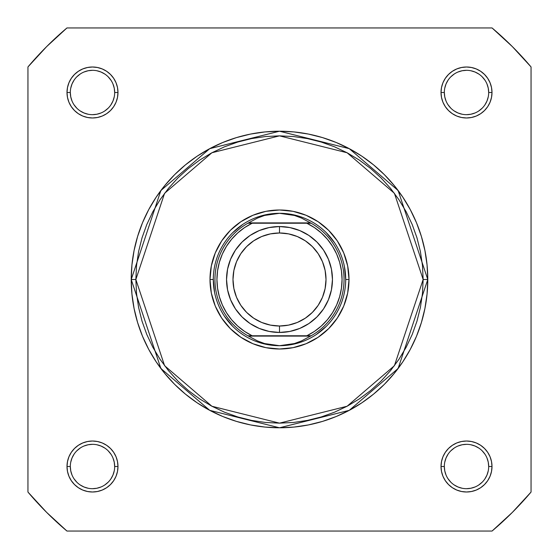 <?xml version="1.0" encoding="UTF-8"?>
<svg xmlns="http://www.w3.org/2000/svg" width="559" height="559" viewBox="0 0 559 559"><rect width="100%" height="100%" fill="white"/><g stroke="black" fill="none" stroke-linecap="round" stroke-linejoin="round"><path stroke-width="0.84" d="M114.672 92.501L114.672 92.494A22.178 22.178 0 0 0 92.494 70.315A22.178 22.178 0 0 0 70.315 92.494L67.003 92.494A25.483 25.483 0 0 1 92.494 67.003A25.483 25.483 0 0 1 117.977 92.494L114.672 92.494A22.178 22.178 0 0 1 92.494 114.672A22.178 22.178 0 0 1 70.315 92.494A22.178 22.178 0 0 1 92.494 70.315A22.178 22.178 0 0 1 114.672 92.494L114.246 88.168L112.981 84.004M70.315 466.499L70.315 466.506A22.178 22.178 0 0 0 92.494 488.685A22.178 22.178 0 0 0 114.672 466.506A22.178 22.178 0 0 0 92.494 444.328A22.178 22.178 0 0 0 70.315 466.506L67.003 466.506A25.483 25.483 0 0 1 92.494 441.023A25.483 25.483 0 0 1 117.977 466.506L114.672 466.506A22.178 22.178 0 0 1 92.494 488.685A22.178 22.178 0 0 1 70.315 466.506A22.178 22.178 0 0 1 92.494 444.328A22.178 22.178 0 0 1 114.672 466.506L114.246 462.181L112.981 458.024M488.685 92.501L488.685 92.494A22.178 22.178 0 0 0 466.506 70.315A22.178 22.178 0 0 0 444.328 92.494L441.023 92.494A25.483 25.483 0 0 1 466.506 67.003A25.483 25.483 0 0 1 491.997 92.494L488.685 92.494A22.178 22.178 0 0 1 466.506 114.672A22.178 22.178 0 0 1 444.328 92.494A22.178 22.178 0 0 1 466.506 70.315A22.178 22.178 0 0 1 488.685 92.494L488.259 88.168L486.994 84.004M444.328 466.499L444.328 466.506A22.178 22.178 0 0 0 466.506 488.685A22.178 22.178 0 0 0 488.685 466.506A22.178 22.178 0 0 0 466.506 444.328A22.178 22.178 0 0 0 444.328 466.506L441.023 466.506A25.483 25.483 0 0 1 466.506 441.023A25.483 25.483 0 0 1 491.997 466.506L488.685 466.506A22.178 22.178 0 0 1 466.506 488.685A22.178 22.178 0 0 1 444.328 466.506A22.178 22.178 0 0 1 466.506 444.328A22.178 22.178 0 0 1 488.685 466.506L488.259 462.181L486.994 458.024M349.005 279.5L345.7 279.5L349.005 279.5L347.67 265.937L343.715 252.899L337.294 240.887L328.65 230.35L318.113 221.706L306.101 215.285L293.063 211.33L279.5 209.995L265.937 211.33L252.899 215.285L240.887 221.706L230.35 230.35L221.706 240.887L215.285 252.899L211.33 265.937L209.995 279.5A69.505 69.505 0 0 1 279.5 209.995A69.505 69.505 0 0 1 349.005 279.5A69.505 69.505 0 0 1 279.5 349.005A69.505 69.505 0 0 1 209.995 279.5L211.33 293.063L215.285 306.101L221.706 318.113L230.35 328.65L240.887 337.294L252.899 343.715L265.937 347.67L279.5 349.005L293.063 347.67L306.101 343.715L318.113 337.294L328.65 328.65L337.294 318.113L343.715 306.101L347.67 293.063L349.005 279.5M213.3 279.5L209.995 279.5L213.3 279.5L214.572 292.413M423.149 279.5L394.416 365.691L347.097 406.246L279.5 423.149L211.903 406.246L164.584 365.691L135.851 279.5L131.218 279.5L160.873 368.472L209.723 410.334L279.5 427.782L349.277 410.334L398.127 368.472L427.782 279.5L423.149 279.5L422.457 293.58L420.389 307.527L416.965 321.201L412.214 334.471L406.183 347.216L398.937 359.304L390.538 370.631L381.077 381.077L370.631 390.538L359.304 398.937L347.216 406.183L334.471 412.214L321.201 416.965L307.527 420.389L293.58 422.457L279.5 423.149L265.42 422.457L251.473 420.389L237.799 416.965L224.529 412.214L211.784 406.183L199.696 398.937L188.369 390.538L177.923 381.077L168.462 370.631L160.063 359.304L152.817 347.216L146.786 334.471L142.035 321.201L138.611 307.527L136.543 293.58L135.851 279.5L136.543 265.42L138.611 251.473L142.035 237.799L146.786 224.529L152.817 211.784L160.063 199.696L168.462 188.369L177.923 177.923L188.369 168.462L199.696 160.063L211.784 152.817L224.529 146.786L237.799 142.035L251.473 138.611L265.42 136.543L279.5 135.851L293.58 136.543L307.527 138.611L321.201 142.035L334.471 146.786L347.216 152.817L359.304 160.063L370.631 168.462L381.077 177.923L390.538 188.369L398.937 199.696L406.183 211.784L412.214 224.529L416.965 237.799L420.389 251.473L422.457 265.42L423.149 279.5L427.782 279.5A148.282 148.282 0 0 1 279.5 427.782A148.282 148.282 0 0 1 131.218 279.5L131.931 294.034L134.069 308.428L137.605 322.543L142.503 336.245L148.729 349.403L156.206 361.883L164.877 373.566L174.646 384.354L185.434 394.123L197.117 402.794L209.597 410.271L222.755 416.497L236.457 421.395L250.572 424.931L264.966 427.069L279.5 427.782L294.034 427.069L308.428 424.931L322.543 421.395L336.245 416.497L349.403 410.271L361.883 402.794L373.566 394.123L384.354 384.354L394.123 373.566L402.794 361.883L410.271 349.403L416.497 336.245L421.395 322.543L424.931 308.428L427.069 294.034L427.782 279.5L427.069 264.966L424.931 250.572L421.395 236.457L416.497 222.755L410.271 209.597L402.794 197.117L394.123 185.434L384.354 174.646L373.566 164.877L361.883 156.206L349.403 148.729L336.245 142.503L322.543 137.605L308.428 134.069L294.034 131.931L279.5 131.218L264.966 131.931L250.572 134.069L236.457 137.605L222.755 142.503L209.597 148.729L197.117 156.206L185.434 164.877L174.646 174.646L164.877 185.434L156.206 197.117L148.729 209.597L142.503 222.755L137.605 236.457L134.069 250.572L131.931 264.966L131.218 279.5A148.282 148.282 0 0 1 279.5 131.218A148.282 148.282 0 0 1 427.782 279.5L398.127 190.528L349.277 148.666L279.5 131.218L209.723 148.666L160.873 190.528L131.218 279.5L135.851 279.5L164.584 193.309L211.903 152.754L279.5 135.851L347.097 152.754L394.416 193.309L423.149 279.5M492.06 531.05L66.94 531.05L46.628 512.372L27.95 492.06L27.95 66.94L46.628 46.628L66.94 27.95L492.06 27.95L512.372 46.628L531.05 66.94L531.05 492.06L512.372 512.372L492.06 531.05L66.94 531.05A329.335 329.335 0 0 1 27.95 492.06L27.95 66.94A329.335 329.335 0 0 1 66.94 27.95L492.06 27.95A329.335 329.335 0 0 1 531.05 66.94L531.05 492.06A329.335 329.335 0 0 1 492.06 531.05M488.685 466.506L491.997 466.506A25.483 25.483 0 0 1 466.506 491.997A25.483 25.483 0 0 1 441.023 466.506L441.512 471.482L442.959 476.261L445.313 480.67L448.486 484.527L452.35 487.7L456.752 490.054L461.538 491.501L466.506 491.997L471.482 491.501L476.261 490.054L480.67 487.7L484.527 484.527L487.7 480.67L490.054 476.261L491.501 471.482L491.997 466.506L491.501 461.538L490.054 456.752L487.7 452.35L484.527 448.486L480.67 445.313L476.261 442.959L471.482 441.512L466.506 441.023L461.538 441.512L456.752 442.959L452.35 445.313L448.486 448.486L445.313 452.35L442.959 456.752L441.512 461.538L441.023 466.506L444.328 466.506L444.754 470.832L446.019 474.996M444.328 92.487L444.328 92.494A22.178 22.178 0 0 0 466.506 114.672A22.178 22.178 0 0 0 488.685 92.494L491.997 92.494A25.483 25.483 0 0 1 466.506 117.977A25.483 25.483 0 0 1 441.023 92.494L441.512 97.462L442.959 102.248L445.313 106.65L448.486 110.514L452.35 113.687L456.752 116.041L461.538 117.488L466.506 117.977L471.482 117.488L476.261 116.041L480.67 113.687L484.527 110.514L487.7 106.65L490.054 102.248L491.501 97.462L491.997 92.494L491.501 87.518L490.054 82.739L487.7 78.33L484.527 74.473L480.67 71.3L476.261 68.946L471.482 67.499L466.506 67.003L461.538 67.499L456.752 68.946L452.35 71.3L448.486 74.473L445.313 78.33L442.959 82.739L441.512 87.518L441.023 92.494L444.328 92.494L444.754 96.819L446.019 100.976M114.672 466.506L117.977 466.506A25.483 25.483 0 0 1 92.494 491.997A25.483 25.483 0 0 1 67.003 466.506L67.499 471.482L68.946 476.261L71.3 480.67L74.473 484.527L78.33 487.7L82.739 490.054L87.518 491.501L92.494 491.997L97.462 491.501L102.248 490.054L106.65 487.7L110.514 484.527L113.687 480.67L116.041 476.261L117.488 471.482L117.977 466.506L117.488 461.538L116.041 456.752L113.687 452.35L110.514 448.486L106.65 445.313L102.248 442.959L97.462 441.512L92.494 441.023L87.518 441.512L82.739 442.959L78.33 445.313L74.473 448.486L71.3 452.35L68.946 456.752L67.499 461.538L67.003 466.506L70.315 466.506L70.741 470.832L72.006 474.996M70.315 92.487L70.315 92.494A22.178 22.178 0 0 0 92.494 114.672A22.178 22.178 0 0 0 114.672 92.494L117.977 92.494A25.483 25.483 0 0 1 92.494 117.977A25.483 25.483 0 0 1 67.003 92.494L67.499 97.462L68.946 102.248L71.3 106.65L74.473 110.514L78.33 113.687L82.739 116.041L87.518 117.488L92.494 117.977L97.462 117.488L102.248 116.041L106.65 113.687L110.514 110.514L113.687 106.65L116.041 102.248L117.488 97.462L117.977 92.494L117.488 87.518L116.041 82.739L113.687 78.33L110.514 74.473L106.65 71.3L102.248 68.946L97.462 67.499L92.494 67.003L87.518 67.499L82.739 68.946L78.33 71.3L74.473 74.473L71.3 78.33L68.946 82.739L67.499 87.518L67.003 92.494L70.315 92.494L70.741 96.819L72.006 100.976M232.691 232.691L242.725 224.459M266.587 214.572L279.5 213.3L287.026 213.838L294.404 215.439L301.497 218.066L311.118 223.23L306.835 223.23L314.41 227.59L321.306 232.963L327.385 239.245L332.528 246.309L336.637 254.024L339.627 262.234L341.444 270.78L342.059 279.5L341.444 288.22L339.627 296.766L336.637 304.976L332.528 312.691L327.385 319.755L321.306 326.037L314.41 331.41L306.835 335.77L252.165 335.77L244.59 331.41L237.694 326.037L231.615 319.755L226.472 312.691L222.363 304.976L219.373 296.766L217.556 288.22L216.941 279.5L217.556 270.78L219.373 262.234L222.363 254.024L226.472 246.309L231.615 239.245L237.694 232.963L244.59 227.59L252.165 223.23L306.835 223.23L249.761 223.23M326.309 232.691L334.541 242.725M344.428 266.587L345.7 279.5M326.309 326.309L316.275 334.541M292.413 344.428L279.5 345.7A66.2 66.2 0 0 1 213.3 279.5A66.2 66.2 0 0 1 279.5 213.3A66.2 66.2 0 0 0 213.3 279.5A66.2 66.2 0 0 0 279.5 345.7L287.026 345.162L294.404 343.561L301.497 340.934L310.524 336.099L248.476 336.099L257.503 340.934L264.596 343.561L271.974 345.162L279.5 345.7L264.596 343.561L257.503 340.934L248.476 336.099L311.118 335.77L301.497 340.934L294.404 343.561L279.5 345.7A66.2 66.2 0 0 0 345.7 279.5A66.2 66.2 0 0 0 279.5 213.3L294.404 215.439L301.497 218.066L310.524 222.901L248.476 222.901L311.118 223.23A64.544 64.544 0 0 1 311.118 335.77A64.544 64.544 0 0 0 311.118 223.23L306.835 223.23A62.559 62.559 0 0 1 306.835 335.77L247.882 335.77A64.544 64.544 0 0 1 247.882 223.23L257.503 218.066L264.596 215.439L271.974 213.838L279.5 213.3A66.2 66.2 0 0 1 345.7 279.5A66.2 66.2 0 0 1 279.5 345.7M232.691 326.309L224.459 316.275M74.047 478.818L76.814 482.186M80.168 484.939L84.004 486.994L88.168 488.259M92.487 488.685L96.819 488.259L100.976 486.994M104.806 484.953L108.173 482.186M110.927 478.832L112.981 474.996L114.246 470.832M110.934 454.194L108.173 450.827M104.819 448.073L100.976 446.019L96.819 444.754M92.501 444.328L88.168 444.754L84.004 446.019M80.182 448.066L76.814 450.827M74.061 454.181L72.006 458.024L70.741 462.181M74.047 104.806L76.814 108.173M80.168 110.927L84.004 112.981L88.168 114.246M92.487 114.672L96.819 114.246L100.976 112.981M104.806 110.934L108.173 108.173M110.927 104.819L112.981 100.976L114.246 96.819M110.934 80.182L108.173 76.814M104.819 74.061L100.976 72.006L96.819 70.741M92.501 70.315L88.168 70.741L84.004 72.006M80.182 74.047L76.814 76.814M74.061 80.168L72.006 84.004L70.741 88.168M448.066 104.806L450.827 108.173M454.181 110.927L458.024 112.981L462.181 114.246M466.499 114.672L470.832 114.246L474.996 112.981M478.818 110.934L482.186 108.173M484.939 104.819L486.994 100.976L488.259 96.819M484.953 80.182L482.186 76.814M478.832 74.061L474.996 72.006L470.832 70.741M466.513 70.315L462.181 70.741L458.024 72.006M454.194 74.047L450.827 76.814M448.073 80.168L446.019 84.004L444.754 88.168M448.066 478.818L450.827 482.186M454.181 484.939L458.024 486.994L462.181 488.259M466.499 488.685L470.832 488.259L474.996 486.994M478.818 484.953L482.186 482.186M484.939 478.832L486.994 474.996L488.259 470.832M484.953 454.194L482.186 450.827M478.832 448.073L474.996 446.019L470.832 444.754M466.513 444.328L462.181 444.754L458.024 446.019M454.194 448.066L450.827 450.827M448.073 454.181L446.019 458.024L444.754 462.181M279.5 332.458A52.958 52.958 0 0 1 226.542 279.5A52.958 52.958 0 0 1 279.5 226.542A52.958 52.958 0 0 0 226.542 279.5A52.958 52.958 0 0 0 279.5 332.458L279.5 326.009A46.509 46.509 0 0 1 232.991 279.5A46.509 46.509 0 0 1 279.5 232.991L279.5 226.542L269.165 227.562L259.236 230.574L250.076 235.465L242.054 242.054L235.465 250.076L230.574 259.236L227.562 269.165L226.542 279.5L227.562 289.835L230.574 299.764L235.465 308.924L242.054 316.946L250.076 323.535L259.236 328.426L269.165 331.438L279.5 332.458L289.835 331.438L299.764 328.426L308.924 323.535L316.946 316.946L323.535 308.924L328.426 299.764L331.438 289.835L332.458 279.5L331.438 269.165L328.426 259.236L323.535 250.076L316.946 242.054L308.924 235.465L299.764 230.574L289.835 227.562L279.5 226.542L279.5 232.991L288.577 233.886L297.297 236.527L305.34 240.831L312.39 246.61L318.169 253.66L322.473 261.703L325.114 270.423L326.009 279.5L325.114 288.577L322.473 297.297L318.169 305.34L312.39 312.39L305.34 318.169L297.297 322.473L288.577 325.114L279.5 326.009L270.423 325.114L261.703 322.473L253.66 318.169L246.61 312.39L240.831 305.34L236.527 297.297L233.886 288.577L232.991 279.5L233.886 270.423L236.527 261.703L240.831 253.66L246.61 246.61L253.66 240.831L261.703 236.527L270.423 233.886L279.5 232.991A46.509 46.509 0 0 1 326.009 279.5A46.509 46.509 0 0 1 279.5 326.009L279.5 332.458A52.958 52.958 0 0 0 332.458 279.5A52.958 52.958 0 0 0 279.5 226.542A52.958 52.958 0 0 1 332.458 279.5A52.958 52.958 0 0 1 279.5 332.458M247.882 223.23A64.544 64.544 0 0 0 247.882 335.77L252.165 335.77A62.559 62.559 0 0 1 252.165 223.23L247.882 223.23L257.503 218.066L264.596 215.439L279.5 213.3M309.239 335.77L311.118 335.77"/></g></svg>
